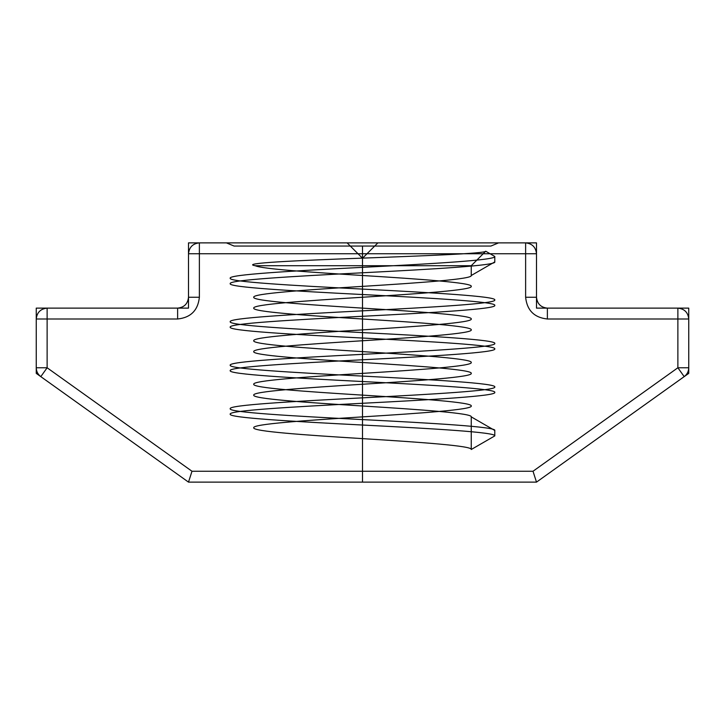 <?xml version="1.0" encoding="UTF-8"?>
<svg xmlns="http://www.w3.org/2000/svg" width="725" height="725" viewBox="0 0 725 725"><rect width="100%" height="100%" fill="white"/><g stroke="black" fill="none" stroke-linecap="round" stroke-linejoin="round"><path stroke-width="1.09" d="M188.5 297.25L199.375 297.25L199.375 253.75L199.375 297.25C197.988 310.363 190.738 317.613 177.625 319L177.625 308.125L177.625 319L47.125 319L47.125 308.125L47.125 319L177.625 319C190.738 317.613 197.988 310.363 199.375 297.25L188.5 297.25C187.811 303.811 184.186 307.436 177.625 308.125C184.186 307.436 187.811 303.811 188.5 297.25L188.5 253.75L525.625 253.75L525.625 297.25C527.012 310.363 534.262 317.613 547.375 319L547.375 308.125C540.814 307.436 537.189 303.811 536.5 297.25L536.5 253.75C535.811 247.189 532.186 243.564 525.625 242.875L525.625 253.75L536.5 253.75L536.5 297.25L525.625 297.25L536.5 297.25C537.189 303.811 540.814 307.436 547.375 308.125L677.875 308.125L547.375 308.125L547.375 319L677.875 319L677.875 367.774L533.011 471.25L536.5 482.125L188.5 482.125L191.989 471.25L47.125 367.774L191.989 471.25L188.5 482.125L40.808 376.628L188.5 482.125L536.5 482.125L533.011 471.25L677.875 367.774L677.875 308.125L677.875 319L547.375 319C534.262 317.613 527.012 310.363 525.625 297.25L525.625 242.875L199.375 242.875L199.375 253.75L199.375 242.875C192.814 243.564 189.189 247.189 188.5 253.75L188.5 297.25M471.25 416.875L471.25 449.5L494.794 435.906L494.794 430.469L471.25 416.875C472.772 413.268 420.572 409.607 362.5 406L362.5 395.125C420.572 398.732 472.772 402.393 471.25 406C472.772 409.607 420.572 413.268 362.5 416.875C304.428 420.482 252.227 424.143 253.75 427.75C252.227 431.357 304.428 435.018 362.5 438.625C420.572 442.232 472.772 445.893 471.25 449.5M362.5 275.5L362.5 265.712L255.155 265.712C262.604 269.066 310.789 272.219 362.5 275.5C420.572 279.107 472.772 282.768 471.25 286.375C472.772 289.982 420.572 293.643 362.5 297.25C304.428 300.857 252.227 304.518 253.75 308.125C252.227 311.732 304.428 315.393 362.5 319C420.572 322.607 472.772 326.268 471.25 329.875C472.772 333.482 420.572 337.143 362.5 340.75C304.428 344.357 252.227 348.018 253.75 351.625C252.227 355.232 304.428 358.893 362.5 362.5L362.5 351.625C420.572 355.232 472.772 358.893 471.25 362.5C472.772 366.107 420.572 369.768 362.5 373.375C304.428 376.982 252.227 380.643 253.75 384.25C252.227 387.857 304.428 391.518 362.5 395.125M362.5 340.75L362.5 329.875C304.428 333.482 252.227 337.143 253.75 340.75C252.227 344.357 304.428 348.018 362.5 351.625M255.155 265.712C239.893 263.139 295.737 260.565 362.5 258.127C426.59 255.771 485.224 253.46 485.732 251.231L494.794 256.469C496.643 260.076 433.151 263.737 362.5 267.344C291.849 270.951 228.357 274.612 230.206 278.219C228.357 281.826 291.849 285.487 362.5 289.094C433.151 292.701 496.643 296.362 494.794 299.969C496.643 303.576 433.151 307.237 362.5 310.844C291.849 314.451 228.357 318.112 230.206 321.719C228.357 325.326 291.849 328.987 362.5 332.594C433.151 336.201 496.643 339.862 494.794 343.469C496.643 347.076 433.151 350.737 362.5 354.344C291.849 357.951 228.357 361.612 230.206 365.219C228.357 368.826 291.849 372.487 362.5 376.094C433.151 379.701 496.643 383.362 494.794 386.969C496.643 390.576 433.151 394.237 362.5 397.844C291.849 401.451 228.357 405.112 230.206 408.719C228.357 412.326 291.849 415.987 362.5 419.594C433.151 423.201 496.643 426.862 494.794 430.469M362.5 416.875L362.5 482.125L253.75 482.125L471.25 482.125L362.5 482.125L362.5 438.625M362.5 258.127L362.5 246.056L490.907 246.056L234.093 246.056L362.5 246.056L362.5 265.712L471.25 265.712L485.732 251.231M688.75 367.774L677.875 367.774L688.75 367.774L688.75 319L677.875 319L688.75 319C688.061 312.439 684.436 308.814 677.875 308.125C684.436 308.814 688.061 312.439 688.75 319L688.75 367.774C688.65 371.454 687.128 374.408 684.192 376.628L677.875 367.774L684.192 376.628C687.128 374.408 688.65 371.454 688.75 367.774M494.794 256.469L494.794 261.906L471.25 275.5L471.25 265.712M362.5 319L362.5 308.125C420.572 311.732 472.772 315.393 471.25 319C472.772 322.607 420.572 326.268 362.5 329.875M362.5 362.5C420.572 366.107 472.772 369.768 471.25 373.375C472.772 376.982 420.572 380.643 362.5 384.25L362.5 373.375M47.125 367.774L40.808 376.628L47.125 367.774L47.125 319L47.125 367.774L36.25 367.774L36.25 319L47.125 319L36.25 319C36.939 312.439 40.564 308.814 47.125 308.125L177.625 308.125L47.125 308.125C40.564 308.814 36.939 312.439 36.25 319L36.25 367.774L47.125 367.774M536.5 253.75L188.5 253.75C189.189 247.189 192.814 243.564 199.375 242.875L525.625 242.875C532.186 243.564 535.811 247.189 536.5 253.75M226.408 242.875L498.592 242.875L226.408 242.875L234.093 246.056M362.5 297.25L362.5 286.375C304.428 289.982 252.227 293.643 253.75 297.25C252.227 300.857 304.428 304.518 362.5 308.125M494.794 261.906C496.643 265.513 433.151 269.174 362.5 272.781C291.849 276.388 228.357 280.049 230.206 283.656C228.357 287.263 291.849 290.924 362.5 294.531C433.151 298.138 496.643 301.799 494.794 305.406C496.643 309.013 433.151 312.674 362.5 316.281C291.849 319.888 228.357 323.549 230.206 327.156C228.357 330.763 291.849 334.424 362.5 338.031C433.151 341.638 496.643 345.299 494.794 348.906C496.643 352.513 433.151 356.174 362.5 359.781C291.849 363.388 228.357 367.049 230.206 370.656C228.357 374.263 291.849 377.924 362.5 381.531C433.151 385.138 496.643 388.799 494.794 392.406C496.643 396.013 433.151 399.674 362.5 403.281C291.849 406.888 228.357 410.549 230.206 414.156C228.357 417.763 291.849 421.424 362.5 425.031C433.151 428.638 496.643 432.299 494.794 435.906M40.808 376.628C37.872 374.408 36.35 371.454 36.25 367.774C36.35 371.454 37.872 374.408 40.808 376.628M533.011 471.25L191.989 471.25L533.011 471.25M684.192 376.628L536.5 482.125L684.192 376.628M362.5 384.25C304.428 387.857 252.227 391.518 253.75 395.125C252.227 398.732 304.428 402.393 362.5 406M498.592 242.875L490.907 246.056M471.25 275.5C472.772 279.107 420.572 282.768 362.5 286.375M362.5 482.125L362.5 258.254L377.879 242.875L536.5 242.875L536.5 308.125L688.75 308.125L688.75 373.375L536.5 482.125L188.5 482.125L36.25 373.375L36.25 308.125L188.5 308.125L188.5 242.875L347.121 242.875L362.5 258.254M347.121 242.875L377.879 242.875"/></g></svg>
